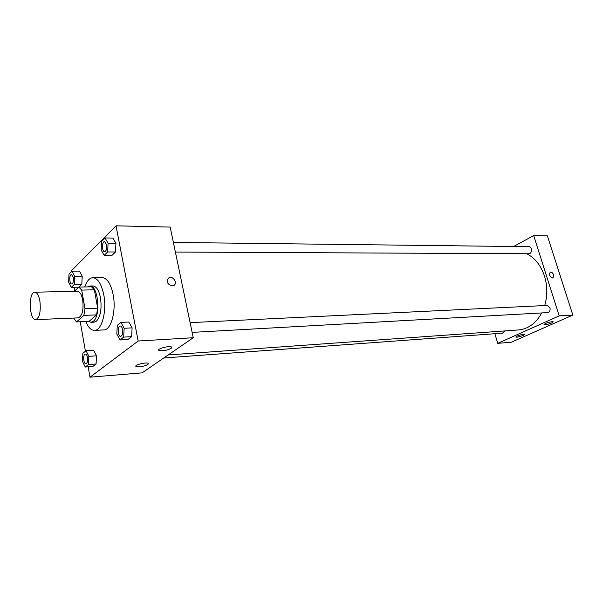 <?xml version="1.0" encoding="UTF-8"?>
<svg xmlns="http://www.w3.org/2000/svg" width="603" height="603" viewBox="0 0 603 603"><rect width="100%" height="100%" fill="white"/><g stroke="black" fill="none" stroke-linecap="round" stroke-linejoin="round"><path stroke-width="0.9" d="M39.911 301.153C40.951 311.645 39.549 317.796 35.705 319.628C29.148 320.479 28.228 291.769 34.831 292.206C37.137 292.463 38.826 295.447 39.911 301.153M34.831 292.206L77.327 291.241C79.777 291.49 81.571 294.377 82.701 299.917C83.779 310.1 82.272 316.093 78.179 317.879L35.705 319.628M97.701 308.178L96.555 314.879L89.063 321.384L76.506 321.934L83.877 315.384L84.993 308.623L97.701 308.178L94.354 289.817L91.468 286.817L78.842 287.066L74.418 291.309M73.604 318.067L76.506 321.934M84.993 308.623L81.691 290.096L78.842 287.066M96.555 314.879L83.877 315.384M94.354 289.817L81.691 290.096M88.46 321.407L90.993 322.311L93.344 321.286C101.131 315.671 98.01 284.782 89.832 286.003L87.563 286.892M89.832 286.003L92.945 285.943C96.374 286.274 98.877 290.201 100.46 297.716C101.93 308.593 100.595 316.409 96.465 321.143L94.106 322.168L90.993 322.311M84.722 286.953C86.772 281.021 89.485 277.938 92.862 277.704C97.807 278.187 101.44 283.877 103.754 294.769C107.032 311.103 101.794 330.708 94.543 330.399C91.121 330.376 88.196 327.414 85.769 321.527M92.862 277.704L102.126 277.576C107.13 278.058 110.801 283.712 113.13 294.535C116.439 310.749 111.133 330.233 103.791 329.931L94.543 330.399M88.181 366.82L90.005 377.184L138.17 341.019L116.025 225.816L71.267 270.905L71.418 271.734M74.154 287.262L74.802 290.94M80.237 321.768L85.422 351.195M120.02 339.971L127.942 339.512L131.642 336.662L132.11 327.866L128.854 322.017L120.909 322.379L117.284 325.326L116.839 334.07L120.02 339.971L123.683 337.115L124.143 328.266L120.909 322.379M85.287 367.039L92.862 366.466L96.088 363.986L96.472 355.815L93.623 350.215L86.033 350.697L82.867 353.268L82.498 361.393L85.287 367.039L88.475 364.551L88.852 356.335L86.033 350.697M74.327 284.375L81.835 284.239L78.88 287.066L81.835 284.239L82.196 276.159L79.483 271.094L71.991 271.154L68.991 274.169L68.652 282.204L71.297 287.314L74.327 284.375L74.674 276.249L71.991 271.154M104.191 255.333L112.007 255.348L115.512 251.994L115.942 243.303L112.851 238.064L105.02 237.951L101.59 241.404L101.176 250.041L104.191 255.333L107.658 251.956L108.08 243.213L105.02 237.951M138.17 341.019L193.254 337.725L142.082 372.865L90.005 377.184M193.254 337.725L170.189 227.082L116.025 225.816M172.126 285.935C166.993 284.096 165.938 281.352 168.968 277.727C173.363 275.503 178.104 283.802 173.491 285.634L172.126 285.935C166.993 284.096 165.938 281.36 168.968 277.727L168.968 277.727C173.355 275.503 178.104 283.802 173.491 285.634M147.939 364.514C143.627 366.518 139.685 367.197 136.112 366.534C133.414 365.199 146.212 361.86 148.278 363.36L147.939 364.514M171.184 348.368C166.707 350.494 162.652 351.187 159.004 350.456C156.132 348.994 169.36 345.413 171.576 347.057L171.184 348.368M526.811 253.757C535.019 258.009 540.921 265.463 544.509 276.121C547.494 285.965 547.562 295.772 544.72 305.548M541.72 312.942C535.961 323.344 528.228 329.019 518.512 329.954L168.177 354.948M175.39 252.046L528.741 253.765C532.283 253.961 532.426 246.552 528.876 246.687L173.385 242.421M504.771 330.934L502.563 333.15L163.73 358.001M190.111 322.643L547.109 305.435L549.974 307.794C550.464 310.477 549.642 312.083 547.516 312.618L192.146 332.389M559.185 315.882L497.739 343.348L511.359 342.218L572.85 315.067L559.185 315.882L533.685 235.569L513.628 246.506M494.875 333.708L497.739 343.348M517.155 337.198L516.04 337.1C514.781 336.414 524.06 333.534 524.874 334.356L523.479 335.494L517.155 337.198M552.137 321.663L553.185 321.776L551.632 323.027C548.082 324.399 545.549 324.949 544.034 324.67C544.81 323.464 547.509 322.454 552.137 321.663M572.85 315.067L547.388 235.886L533.685 235.569M553.742 275.119L553.041 278.126C549.74 277.018 548.813 275.036 550.253 272.179C551.692 271.991 552.853 272.971 553.742 275.119C552.853 272.971 551.685 271.991 550.253 272.179C548.813 275.036 549.74 277.018 553.034 278.134L553.742 275.119M106.603 244.675C107.025 248.67 106.369 251.014 104.636 251.707L104.628 251.707C101.817 251.926 101.771 241.328 104.575 241.592L106.603 244.675M112.007 255.348L115.512 251.994L107.658 251.956M115.512 251.994L115.942 243.303L108.08 243.213M115.942 243.303L112.851 238.064M104.598 241.592L106.58 244.675C107.002 248.67 106.347 251.014 104.613 251.707L104.613 251.707M71.553 274.531L73.362 277.523C73.77 281.179 73.219 283.327 71.749 283.968L71.734 283.968C69.285 284.224 69.081 274.335 71.531 274.531L73.393 277.523C73.739 281.179 73.197 283.327 71.727 283.968L71.749 283.968M78.737 287.171L71.297 287.314M81.835 284.239L82.196 276.159L74.674 276.249M82.196 276.159L79.483 271.094M122.582 329.502C123.027 333.384 122.401 335.667 120.713 336.361L120.69 336.361C117.758 336.76 117.261 325.914 120.216 326.012L120.238 326.012C121.309 326.095 122.092 327.263 122.582 329.502M127.942 339.512L131.642 336.662L123.683 337.115M131.642 336.662L132.11 327.866L124.143 328.266M132.11 327.866L128.854 322.017M120.238 326.012L120.216 326.012C121.286 326.095 122.07 327.263 122.552 329.502C122.997 333.384 122.379 335.667 120.69 336.361M87.495 357.413C87.895 360.971 87.375 363.074 85.943 363.707L85.928 363.707C83.38 364.122 82.799 353.999 85.37 354.051L85.392 354.051C86.35 354.127 87.051 355.25 87.495 357.413M92.862 366.466L96.088 363.986L88.475 364.551M96.088 363.986L96.472 355.815L88.852 356.335M96.472 355.815L93.623 350.215M85.392 354.051L85.37 354.051C86.327 354.127 87.028 355.25 87.473 357.413C87.872 360.978 87.352 363.074 85.92 363.707L85.92 363.707M136.112 366.534L135.969 365.802M159.004 350.456L158.845 349.634"/></g></svg>
